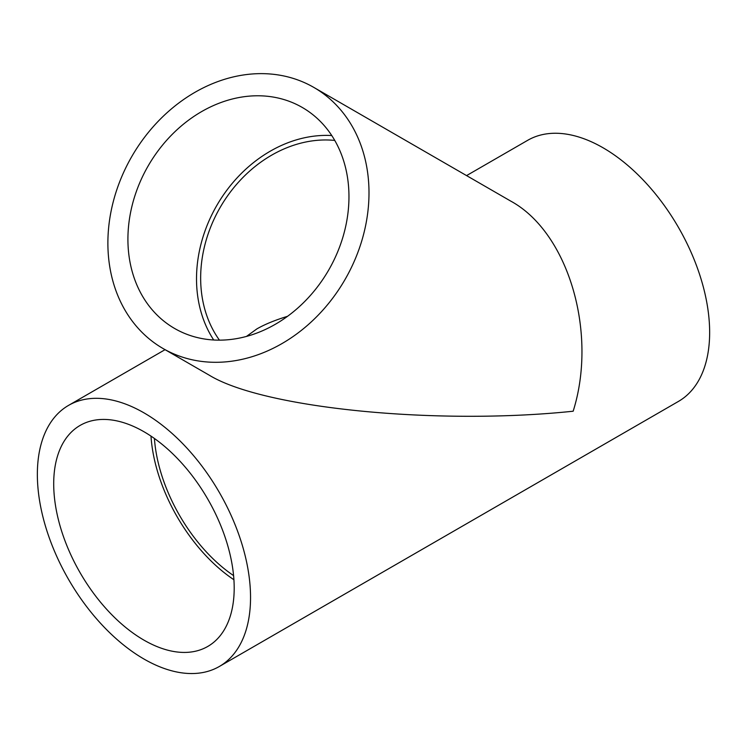 <?xml version="1.0" encoding="UTF-8"?>
<svg xmlns="http://www.w3.org/2000/svg" width="747" height="747" viewBox="0 0 747 747"><rect width="100%" height="100%" fill="white"/><g stroke="black" fill="none" stroke-linecap="round" stroke-linejoin="round"><path stroke-width="1.12" d="M219.45 340.156A122.835 100.294 120 0 1 220.178 207.423A122.835 100.294 120 0 1 334.759 140.427M287.548 316.308C274.961 320.174 264.737 324.375 256.865 328.904L246.454 336.43M233.578 575.601A122.835 70.918 60 0 1 154.414 438.48M466.567 175.601L527.681 140.315A150.754 87.035 60 0 1 643.849 180.709A150.754 87.035 60 0 1 709.65 332.415A150.754 87.035 60 0 1 678.425 401.428L219.319 666.492A150.754 87.035 60 0 1 68.575 579.448A150.754 87.035 60 0 1 68.575 405.378A150.754 87.035 60 0 1 184.742 445.763A150.754 87.035 60 0 1 250.544 597.479A150.754 87.035 60 0 1 219.319 666.492M163.061 348.522L209.207 375.162C263.308 408.348 436.79 425.529 573.164 411.214C597.955 332.49 568.187 232.326 510.715 201.092L313.815 87.408A150.754 123.087 120 0 1 345.039 279.509A150.754 123.087 120 0 1 163.061 348.522A150.754 123.087 120 0 1 131.845 156.422A150.754 123.087 120 0 1 313.815 87.408M328.68 270.069A127.625 104.197 120 0 1 174.63 328.484A127.625 104.197 120 0 1 148.195 165.862A127.625 104.197 120 0 1 302.255 107.447A127.625 104.197 120 0 1 328.68 270.069M213.717 339.997A127.625 104.197 120 0 1 216.798 205.472A127.625 104.197 120 0 1 331.761 135.543M234.194 588.029A127.625 73.682 60 0 1 207.759 646.454A127.625 73.682 60 0 1 80.134 572.772A127.625 73.682 60 0 1 80.134 425.407A127.625 73.682 60 0 1 178.486 459.601A127.625 73.682 60 0 1 234.194 588.029M233.914 579.747A127.625 73.682 60 0 1 150.987 436.117M165.059 349.671L68.575 405.378"/></g></svg>
